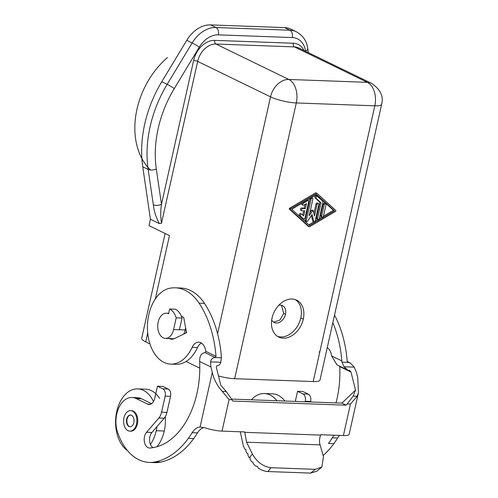 <?xml version="1.0" encoding="UTF-8"?>
<svg xmlns="http://www.w3.org/2000/svg" width="498" height="498" viewBox="0 0 498 498"><rect width="100%" height="100%" fill="white"/><g stroke="black" fill="none" stroke-linecap="round" stroke-linejoin="round"><path stroke-width="0.75" d="M203.912 427.496A17.586 11.392 92.1 0 0 197.507 432.893L192.153 432.694A92.678 60.046 92.1 0 1 188.381 438.34A92.672 60.04 92.1 0 1 155.258 461.914A58.615 37.979 92.1 0 1 148.416 462.374A58.615 37.979 92.1 0 1 117.609 432.301A23.443 15.189 92.1 0 1 118.412 408.734A23.443 15.189 92.1 0 1 132.082 397.491A23.443 15.189 92.1 0 1 136.135 398.543L147.489 404.065A8.79 5.696 92.1 0 0 149.045 404.463A8.79 5.696 92.1 0 0 154.754 398.294L157.455 386.199L162.809 386.398L168.193 389.013A5.864 3.797 92.1 0 1 170.534 396.352L165.18 396.159L161.589 412.207A11.722 7.595 92.1 0 1 158.856 417.99L146.555 432.276A8.79 5.696 92.1 0 0 144.482 442.274A8.79 5.696 92.1 0 0 149.979 448.013A78.024 50.553 92.1 0 0 199.636 361.473L210.922 366.958L210.548 361.884C211.09 359.114 212.64 357.67 215.204 357.552L216.001 356.294L205.774 351.327A78.024 50.553 92.1 0 0 205.724 350.978A11.722 7.595 92.1 0 0 198.733 342.176A11.722 7.595 92.1 0 0 192.147 347.336A38.097 24.682 92.1 0 1 171.629 364.106A38.097 24.682 92.1 0 1 147.445 328.705A38.097 24.682 92.1 0 1 169.768 288.255A56.031 36.304 92.1 0 1 174.842 287.794A56.031 36.304 92.1 0 1 199.107 303.176A92.678 60.046 92.1 0 1 216.001 356.294M131.989 397.491L137.342 397.684A23.443 15.189 92.1 0 1 141.488 398.742L136.135 398.543M315.259 469.334L310.621 473.1L267.843 471.538L271.036 467.715L315.259 469.334L321.833 467.062L323.495 456.678L320.04 444.87C319.199 441.788 319.386 438.533 320.594 435.103L320.731 434.723L343.402 435.557A15.824 3.318 12.6 0 0 349.129 434.393M271.036 467.715C263.286 466.726 257.086 462.181 252.43 454.076L249.417 457.681L249.062 457.562L247.973 455.359L248.016 453.734L246.996 453.379L245.906 451.182L245.944 449.551L244.923 449.196L243.341 446.009L240.291 431.785M151.591 403.654L141.488 398.742M175.296 287.807L180.65 288A56.031 36.304 92.1 0 1 204.46 303.369A92.678 60.046 92.1 0 1 221.355 356.493L221.386 357.776L215.204 357.552L221.386 357.776L220.77 362.258C220.091 364.604 218.778 365.775 216.817 365.775L216.281 367.157L220.782 385.197L226.21 391.496L232.018 399.713L229.086 399.608L222.233 391.353C217.24 385.788 213.922 379.47 212.279 372.386L210.922 366.958M205.774 351.327L205.064 352.621C201.304 353.256 199.493 356.207 199.636 361.473M176.697 364.306A38.097 24.682 92.1 0 0 197.501 347.529A11.722 7.595 92.1 0 1 201.385 343.029M249.417 457.681L250.102 457.917L250.133 459.542L251.621 461.758L252.94 462.125L253.277 463.763L255.567 466.01L257.335 466.389L258.225 468.052C261.512 470.23 264.724 471.394 267.843 471.538M169.158 338.528A13.191 8.547 92.1 0 0 171.648 339.2A13.191 8.547 92.1 0 0 174.462 338.584L186.532 332.714L183.687 317.363L181.409 316.342M153.042 447.64A8.79 5.696 92.1 0 1 150.44 444.397A8.79 5.696 92.1 0 1 151.909 432.476L164.209 418.189L158.856 417.99M164.209 418.189A11.722 7.595 92.1 0 0 166.942 412.4L170.534 396.352M346.178 405.204L353.175 396.14L355.528 390.121L341.871 403.112L346.178 405.204L232.771 401.058L232.018 399.713M316.709 471.27L310.621 473.1M197.507 432.893A92.678 60.046 92.1 0 1 193.734 438.533A92.672 60.04 92.1 0 1 160.611 462.113A58.615 37.979 92.1 0 1 154.635 462.617L149.282 462.424M192.153 432.694A17.586 11.392 92.1 0 1 200.065 427.016L204.995 427.826A15.824 3.318 -167.4 0 0 222.04 431.119L244.717 431.947L246.535 442.187L252.43 454.076M341.871 403.112L231.663 399.085M156.87 446.774A32.239 20.885 -87.9 0 0 164.259 431.007A32.239 20.885 -87.9 0 0 165.286 416.683M150.44 444.397A32.239 20.885 -87.9 0 0 156.229 430.714A32.239 20.885 -87.9 0 0 156.957 426.612M153.496 401.525A32.239 20.885 -87.9 0 0 137.66 388.894A32.239 20.885 -87.9 0 0 116.744 411.516A32.239 20.885 -87.9 0 0 127.662 450.758M159.684 398.475A32.239 20.885 -87.9 0 0 145.242 389.181M305.168 401.768L305.28 401.276L310.634 401.475A5.864 3.797 92.1 0 0 308.293 394.136L302.909 391.515L297.555 391.322L302.94 393.943A5.864 3.797 92.1 0 1 305.28 401.276M295.302 401.407L297.555 391.322M334.245 435.221A17.586 11.392 92.1 0 0 332.259 437.817A92.678 60.046 92.1 0 1 328.481 443.463L333.834 443.656A92.672 60.04 92.1 0 1 323.152 455.502M355.528 390.121L351.028 372.081L349.783 370.637L347.847 370.139L343.987 366.765L354.209 367.138L350.312 363.017L348.17 362.413L347.181 361.094A92.678 60.046 92.1 0 0 334.525 315.116M351.028 372.081L339.736 366.59A78.024 50.553 92.1 0 1 335.994 402.894M332.838 322.654A92.678 60.046 92.1 0 1 341.827 360.894L341.983 362.183L348.17 362.413L341.983 362.183L343.987 366.765M264.382 393.532L272.412 393.825A32.239 20.885 92.1 0 1 284.943 401.033M310.522 401.967L310.634 401.475M336.922 364.829L331.6 355.927A78.024 50.553 92.1 0 0 331.55 355.578A11.722 7.595 92.1 0 0 327.248 347.654M350.162 370.761L349.783 370.637M353.175 396.14L357.153 396.284L358.46 392.679L357.732 377.702L356.381 372.274L354.209 367.138M332.259 437.817L337.613 438.016A17.586 11.392 92.1 0 1 339.599 435.414M337.613 438.016A92.678 60.046 92.1 0 1 333.834 443.656M357.153 396.284L350.449 404.046L343.402 435.557M168.193 389.013L162.84 388.82A5.864 3.797 92.1 0 1 165.18 396.159M162.84 388.82L157.455 386.199M130.538 431.156A10.259 6.648 -87.9 0 0 137.417 423.972A10.259 6.648 -87.9 0 0 131.366 410.663M123.958 417.834A10.259 6.648 -87.9 0 0 129.866 431.137A10.259 6.648 -87.9 0 0 136.52 423.941A10.259 6.648 -87.9 0 0 130.594 410.632A10.259 6.648 -87.9 0 0 123.958 417.834M126.654 419.142A5.864 3.797 -87.9 0 0 129.903 426.736A5.864 3.797 -87.9 0 0 133.831 422.634A5.864 3.797 -87.9 0 0 130.37 415.027A5.864 3.797 -87.9 0 0 126.654 419.142M130.675 415.046A5.864 3.797 -87.9 0 0 127.096 419.154A5.864 3.797 -87.9 0 0 130.252 426.742M251.359 399.801A32.239 20.885 92.1 0 1 265.067 393.576A32.239 20.885 92.1 0 1 276.913 400.734M304.041 50.547A21.688 15.88 115.9 0 0 293.297 43.239L214.769 40.363A2.932 1.899 -87.9 0 0 215.939 44.036L288.809 79.462L367.337 82.332A18.756 12.151 92.1 0 1 374.82 105.819A18.756 3.934 12.6 0 0 381.642 104.325L320.002 380.067A18.756 3.934 -167.4 0 1 313.186 381.561L234.658 378.692L296.291 102.949L374.82 105.819L313.186 381.561M218.485 375.996A18.756 3.934 12.6 0 0 234.658 378.692M147.707 332.963L145.715 341.871L149.96 343.931M186.065 361.486L199.791 368.159M145.715 341.871A18.756 3.934 -167.4 0 1 141.687 338.291L165.118 233.481M291.865 29.625A29.307 21.464 115.9 0 0 284.514 27.602L289.898 30.222A5.864 3.797 92.1 0 1 292.233 37.555L218.329 34.854A23.443 17.169 115.9 0 0 199.268 47.186L174.269 88.594A99.644 72.969 -64.1 0 0 156.304 168.965A5.864 2.72 171.7 0 1 148.143 169.432L142.758 166.818L150.44 219.257L159.335 223.583L161.483 223.253L197.656 61.41L270.526 96.842A18.756 3.934 12.6 0 0 296.291 102.949A18.756 12.151 92.1 0 0 288.809 79.462A18.756 13.739 115.9 0 0 270.526 96.842L217.582 333.716M150.44 219.257L149.008 225.65L169.469 235.598L155.295 299.018M316.884 193.28L315.807 192.757L289.631 208.226A0.585 0.43 115.9 0 0 289.413 209.197L308.306 226.316L309.383 226.839L290.49 209.72A0.585 0.43 115.9 0 1 290.708 208.749L316.884 193.28L335.77 210.399A0.585 0.43 115.9 0 1 335.552 211.364L309.383 226.839M272.057 318.029A20.518 15.021 -64.1 0 1 296.634 300.145A20.518 15.021 -64.1 0 1 303.288 319.174A20.518 15.021 -64.1 0 1 278.637 337.022A20.518 15.021 -64.1 0 1 272.057 318.029M281.495 305.28L283.723 313.472L279.888 320.077L273.844 322.1M278.83 305.255A9.381 6.866 -64.1 0 1 282.441 305.629A9.381 6.866 -64.1 0 1 285.479 314.325A9.381 6.866 -64.1 0 1 274.124 322.443A9.381 6.866 -64.1 0 1 271.715 319.89M295.351 299.622A20.518 15.021 -64.1 0 1 300.78 317.954A20.518 15.021 -64.1 0 1 277.66 336.418M185.723 333.106A14.654 9.493 -87.9 0 0 186.277 331.344M183.694 334.096A12.599 8.167 -87.9 0 0 185.206 329.969A12.599 8.167 -87.9 0 0 185.58 327.578M169.637 309.015A17.586 11.392 -87.9 0 1 176.217 317.842L173.603 329.545A12.599 8.167 92.1 0 1 165.155 338.372A12.599 8.167 92.1 0 1 158.171 322.044A12.599 8.167 92.1 0 1 166.425 313.205A12.599 8.167 92.1 0 1 168.573 313.771L169.637 309.015L175.439 309.227A17.586 11.392 -87.9 0 1 182.019 318.06L179.405 329.757L185.206 329.969M176.217 317.842L182.019 318.06M284.514 27.602L210.604 24.9L215.989 27.521A29.307 21.464 115.9 0 0 192.16 42.928L167.16 84.336A105.508 77.265 -64.1 0 0 148.143 169.432L153.316 204.778A5.864 2.72 -8.3 0 0 161.476 204.311C160.512 210.592 160.512 216.91 161.483 223.253M153.316 204.778C154 211.052 156.005 217.321 159.335 223.583M214.769 40.363A21.688 15.88 115.9 0 0 193.635 60.457A2.932 0.616 -167.4 0 1 197.656 61.41A18.756 13.739 115.9 0 1 215.939 44.036L294.467 46.905L367.337 82.332A18.756 13.739 115.9 0 1 371.539 83.365C380.404 89.354 383.771 96.338 381.642 104.325M142.758 166.818A105.508 77.265 -64.1 0 1 161.775 81.722L186.775 40.307L192.16 42.928A5.864 0.492 31.1 0 1 199.268 47.186M210.604 24.9A29.307 21.464 115.9 0 0 186.775 40.307M292.233 37.555A23.443 17.169 -64.1 0 1 305.523 51.07A5.864 2.72 -8.3 0 0 307.739 48.499M316.591 194.569L334.544 210.841L309.669 225.544L291.716 209.278L316.591 194.569M316.292 194.749L333.467 210.318L323.42 216.257M322.082 217.047L319.274 218.709M316.435 195.969A1.17 0.859 115.9 0 0 316.298 195.876A1.17 0.859 115.9 0 0 315.066 196.424A1.17 0.859 115.9 0 0 315.11 197.874L319.971 202.281L316.485 217.894L317.562 218.417A1.17 0.859 115.9 0 0 317.942 219.506L315.147 221.149M313.977 221.84L308.891 224.847M305.106 204.385L304.272 208.12L301.595 208.027A1.17 0.859 115.9 0 0 300.499 208.936A1.17 0.859 115.9 0 0 300.829 210.2L301.906 210.722A1.17 0.859 115.9 0 0 302.174 210.785L304.851 210.884L303.712 215.958L301.844 214.264A1.17 0.859 115.9 0 0 301.695 214.159A1.17 0.859 115.9 0 0 300.468 214.731A1.17 0.859 115.9 0 0 300.518 216.169L303.512 218.877A1.17 0.859 115.9 0 0 303.662 218.983A1.17 0.859 115.9 0 0 305.069 217.962L308.698 201.702A1.17 0.859 115.9 0 0 308.318 200.613A1.17 0.859 115.9 0 0 307.577 200.682L303.431 203.134A1.17 0.859 115.9 0 0 302.747 204.205A1.17 0.859 115.9 0 0 303.151 205.176A1.17 0.859 115.9 0 0 303.892 205.101L306.482 203.57L305.349 208.643L302.672 208.55A1.17 0.859 115.9 0 0 301.576 209.459A1.17 0.859 115.9 0 0 301.906 210.722M301.763 203.333A1.17 0.859 115.9 0 0 302.093 204.659M307.297 200.121A1.17 0.859 115.9 0 0 307.247 200.09L308.318 200.613M300.767 213.742A1.17 0.859 115.9 0 0 300.63 213.642A1.17 0.859 115.9 0 0 299.398 214.196A1.17 0.859 115.9 0 0 299.441 215.646L302.435 218.354A1.17 0.859 115.9 0 0 302.579 218.454A1.17 0.859 115.9 0 0 302.759 218.51M303.662 210.841L302.722 215.055M316.485 217.894A1.17 0.859 115.9 0 0 316.884 218.989M312.078 210.137A0.585 0.43 115.9 0 0 311.48 210.361L309.837 212.721M311.412 215.559L312.669 220.938L313.746 221.461A0.934 0.685 115.9 0 0 315.166 221.062L318.832 204.678A1.17 0.859 115.9 0 0 318.452 203.589L317.375 203.066A1.17 0.859 115.9 0 0 315.969 204.087L313.896 213.356M312.669 220.938A0.934 0.685 115.9 0 0 312.956 221.349L314.051 221.878M310.055 198.434A1.17 0.859 115.9 0 0 309.986 198.658L305.168 220.216A0.934 0.685 115.9 0 0 305.43 221.056M311.406 197.644A1.17 0.859 115.9 0 0 311.393 197.644L312.47 198.16A1.17 0.859 115.9 0 0 311.063 199.181L306.245 220.739A0.934 0.685 115.9 0 0 307.471 221.23L312.128 214.532L313.746 221.461M324.528 203.333A1.17 0.859 115.9 0 0 323.109 204.348L320.631 215.441A1.17 0.859 115.9 0 0 321.036 216.537L322.088 217.053A1.17 0.859 115.9 0 0 323.488 216.032L325.972 204.933A1.17 0.859 115.9 0 0 325.592 203.85A1.17 0.859 115.9 0 0 324.186 204.871L321.708 215.964A1.17 0.859 115.9 0 0 322.088 217.053M304.272 208.12L305.349 208.643M312.47 198.16A1.17 0.859 115.9 0 1 312.85 199.25L309.152 215.771L312.557 210.884A0.585 0.43 115.9 0 1 313.329 210.909L314.506 215.97L317.045 204.61A1.17 0.859 115.9 0 1 318.452 203.589M317.562 218.417L321.048 202.804L316.186 198.397A1.17 0.859 115.9 0 1 316.137 196.953A1.17 0.859 115.9 0 1 317.369 196.393A1.17 0.859 115.9 0 1 317.512 196.492L322.374 200.899A2.347 1.718 115.9 0 1 322.835 202.867L319.343 218.479A1.17 0.859 115.9 0 1 317.942 219.506L316.865 218.977M319.971 202.281L321.048 202.804M333.467 210.318L334.544 210.841M150.533 170.011A73.268 53.653 -64.1 0 1 167.434 57.563M156.304 168.965L161.476 204.311L193.635 60.457M150.626 404.183L147.489 404.065M220.77 362.258L210.548 361.884M205.064 352.621L215.204 357.552M197.501 347.529L192.147 347.336M151.909 432.476L146.555 432.276M166.942 412.4L161.589 412.207M193.734 438.533L188.381 438.34M160.611 462.113L155.258 461.914M246.535 442.187L320.04 444.87M244.686 432.326L320.594 435.103M164.259 431.007L156.229 430.714M347.511 403.934L350.449 404.046M222.04 431.119L229.086 399.608M302.94 393.943L308.293 394.136M341.827 360.894L331.6 355.927M347.629 362.146L348.17 362.413M319.019 351.974L319.791 351.999M204.46 303.369L199.107 303.176M226.21 391.496L222.233 391.353M200.065 427.016L212.279 372.386M137.417 423.972L136.52 423.941M285.479 314.325L283.723 313.472M303.288 319.174L300.78 317.954M173.603 329.545L179.405 329.757M293.297 43.239A2.932 1.899 -87.9 0 0 294.467 46.905A18.756 13.739 115.9 0 1 298.669 47.933L371.539 83.365M174.269 88.594A5.864 0.492 -148.9 0 0 167.16 84.336L161.775 81.722M218.329 34.854A5.864 3.797 -87.9 0 0 215.989 27.521L289.898 30.222A29.307 21.464 -64.1 0 1 296.459 31.828L291.075 29.208M289.631 208.226L290.708 208.749M289.413 209.197L290.49 209.72M301.595 208.027L302.672 208.55M311.48 210.361L312.557 210.884M302.703 202.779L303.431 203.134M323.109 204.348L324.186 204.871M309.986 198.658L311.063 199.181M315.969 204.087L317.045 204.61M305.168 220.216L306.245 220.739M302.435 218.354L303.512 218.877M299.441 215.646L300.518 216.169M306.849 200.327L307.577 200.682M320.631 215.441L321.708 215.964M315.11 197.874L316.186 198.397M321.291 467.547L316.653 471.313M336.822 364.779L347.741 370.089M350.119 362.918L347.268 361.529M358.467 392.642L349.154 434.293M176.093 364.293L170.739 364.1M130.756 431.168L129.866 431.137M130.899 415.046L130.457 415.027M137.666 388.901L145.696 389.193M130.613 410.632L131.509 410.669M130.028 426.742L130.476 426.761M166.344 313.198L168.685 313.286M308.343 52.639L307.733 48.474C306.93 41.34 303.176 35.794 296.459 31.828M302.074 204.647L303.151 205.176M324.515 203.321L325.592 203.85M312.059 210.125L313.136 210.648M305.467 221.081L306.544 221.604M302.585 218.46L303.662 218.983M300.618 213.636L301.695 214.159M316.286 195.863L317.363 196.393M174.188 338.708L165.423 338.391"/></g></svg>
